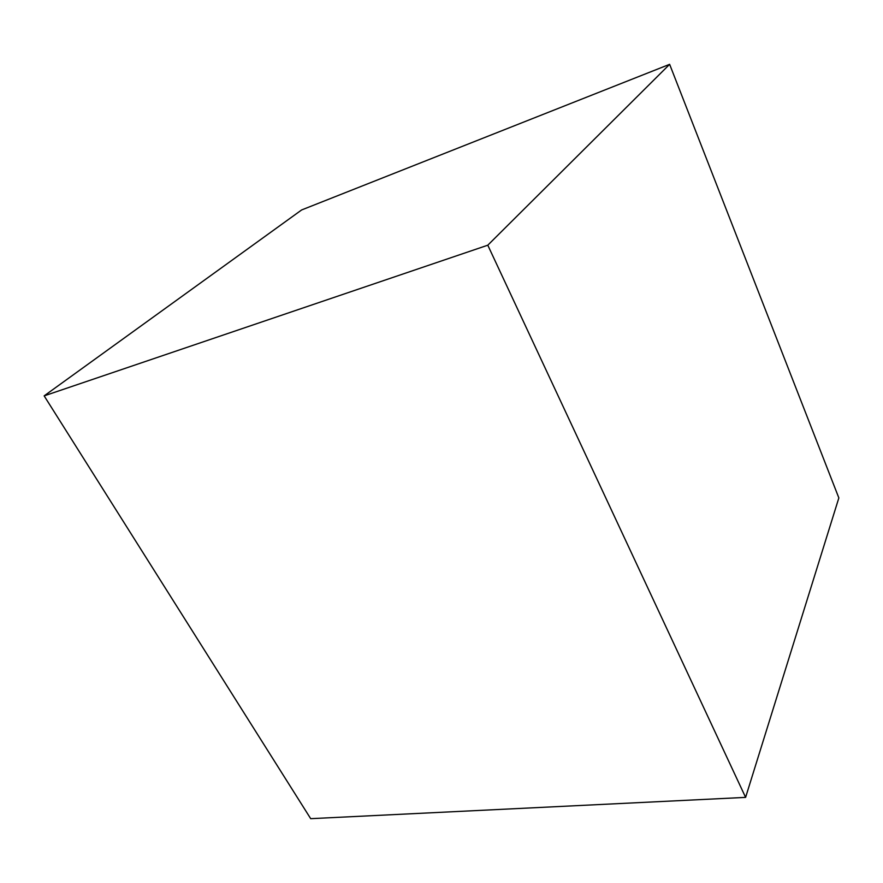 <?xml version="1.0" encoding="UTF-8"?>
<svg xmlns="http://www.w3.org/2000/svg" width="883" height="883" viewBox="0 0 883 883"><rect width="100%" height="100%" fill="white"/><g stroke="black" fill="none" stroke-linecap="round" stroke-linejoin="round"><path stroke-width="1.32" d="M44.15 395.871L301.644 209.944L669.634 64.327L487.791 245.198L745.605 797.382L310.695 818.673L44.15 395.871L487.791 245.198M669.634 64.327L838.85 497.924L745.605 797.382"/></g></svg>
